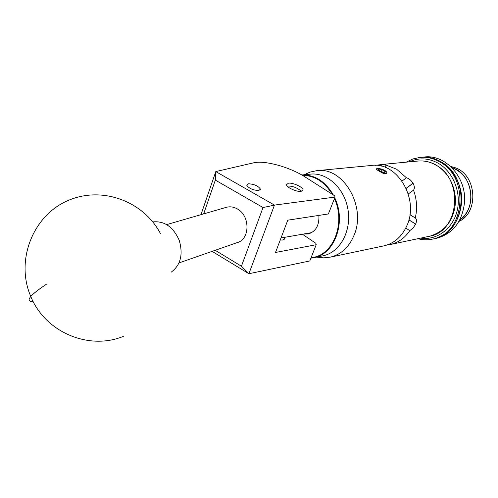 <?xml version="1.0" encoding="UTF-8"?>
<svg xmlns="http://www.w3.org/2000/svg" width="498" height="498" viewBox="0 0 498 498"><rect width="100%" height="100%" fill="white"/><g stroke="black" fill="none" stroke-linecap="round" stroke-linejoin="round"><path stroke-width="0.75" d="M248.539 183.787L246.728 185.181C248.907 188.4 252.897 190.186 258.692 190.553L260.454 189.178C258.325 185.972 254.354 184.179 248.539 183.787M288.485 183.177L286.493 184.683C286.45 187.397 296.758 192.122 301.153 191.394L303.07 189.925C303.126 187.204 292.949 182.511 288.485 183.177M284.601 238.293L282.621 240.03L280.212 240.08M200.968 214.675L215.796 171.58L253.55 162.834C264.494 160.045 289.961 167.098 305.025 176.908L334.687 195.814L335.054 197.071L274.46 205.095L248.907 273.738L212.117 251.366M302.429 234.234L315.906 243.348L316.218 244.711L275.5 252.474L287.776 220.178L328.381 213.953L335.054 197.071M316.218 244.711L309.793 260.952L248.907 273.738M215.192 250.289L241.43 266.218L263.031 207.535L215.329 180.095L215.796 171.58L274.46 205.095M215.329 180.095L203.663 213.891M241.43 266.218L248.882 273.682M274.392 205.164L263.031 207.535M171.262 272.113C180.674 265.042 183.326 254.422 179.199 240.254C173.167 226.833 164.359 220.726 152.786 221.915M322.847 255.829L323.445 255.704C339.997 252.181 351.6 231.053 347.99 209.639C344.597 188.188 326.9 172.034 310.123 174.163L301.838 174.985C314.748 174.649 325.225 181.291 333.28 194.917M311.076 257.709L313.167 257.379C333.797 254.21 345.743 222.519 334.426 198.671M332.154 194.201C324.453 181.739 314.599 175.477 302.585 175.421M334.749 197.849C346.465 221.703 334.868 253.961 314.12 257.634L310.901 258.151M318.894 215.404C319.361 225.295 315.863 231.477 308.393 233.954L303.774 233.998M301.19 191.388L300.58 190.653C296.285 187.304 291.847 185.791 287.265 186.121M225.918 207.448L226.746 207.212C230.281 206.365 233.792 206.931 237.285 208.905C250.332 215.696 250.139 239.476 237.16 242.619L179.075 262.9M420.654 238.125C436.597 240.634 452.763 228.949 457.12 210.866C461.602 192.826 453.186 171.785 438.271 163.269C428.454 157.916 418.731 157.455 409.107 161.887M406.237 162.161L412.774 158.999L419.82 157.424C426.668 156.752 433.272 158.215 439.634 161.819C470.112 177.356 464.902 233.755 433.148 238.99C428.043 240.154 422.939 240.067 417.834 238.716M440.786 161.707C434.424 158.109 427.826 156.646 420.984 157.318C442.193 154.274 463.619 177.649 461.553 202.779C459.374 221.99 450.292 233.973 434.293 238.741C466.016 233.512 471.226 177.213 440.786 161.707M433.241 238.965L434.293 238.741L433.241 238.965M421.85 157.237L424.084 157.038C445.237 154.007 466.595 177.269 464.522 202.275C462.349 221.398 453.286 233.338 437.325 238.088L436.279 238.312M451.698 167.471C464.447 172.781 470.878 183.083 470.996 198.378C470.224 207.766 466.445 215.012 459.66 220.116C477.302 208.836 473.088 174.86 453.143 168L451.698 167.471M450.59 166.407L455.309 167.758C476.723 175.041 479.151 212.416 458.913 221.461M378.268 169.37L378.561 170.079L381.437 171.816L385.035 172.408L384.973 171.443L382.109 169.718L378.91 169.034L378.268 169.37M381.287 172.302C385.265 173.665 387.089 173.621 386.747 172.177L386.871 173.136L385.633 173.665L383.946 173.578L381.873 172.725L376.65 169.569L376.774 168.38L377.447 168.274C375.841 169.027 377.123 170.372 381.287 172.302M381.972 166.338L381.854 164.502L385.278 164.776L396.613 169.22L406.424 177.767C408.964 178.508 411.167 180.313 413.035 183.177L406.169 188.312M406.231 188.462L413.035 183.177M413.116 183.32C414.622 186.32 414.753 188.586 413.508 190.124C416.882 199.331 417.467 208.612 415.276 217.962L415.637 218.23C416.708 219.419 416.733 221.361 415.706 224.063L408.877 219.811M408.839 219.967L415.706 224.063M415.643 224.206L413.079 228.047L409.804 230.642C404.83 237.969 398.444 242.57 390.644 244.443L390.301 243.696M390.351 244.474L388.372 244.58M383.946 173.578L385.975 173.727L386.99 172.937C386.772 171.511 385.041 170.248 381.798 169.133M383.342 245.981L384.332 245.775C394.404 243.236 401.898 236.581 406.822 225.799C419.683 198.864 396.838 161.122 371.215 165.498L317.382 170.621M385.159 165.05L385.315 167.434M402.067 181.054L406.424 177.767M409.804 230.642L405.758 228.09M413.508 190.124L408.292 193.99M409.916 214.638L415.276 217.962M375.517 165.348L381.717 164.508L381.835 166.301M377.447 168.274L381.449 169.009L386.747 172.177M384.605 172.501L384.973 171.443L382.109 169.718L378.91 169.034L378.555 170.005M384.537 172.507L384.973 171.443M381.275 171.748L382.109 169.718M46.793 283.991C38.782 289.245 33.447 293.415 30.789 296.503C27.913 299.995 28.697 301.67 33.142 301.508M304.073 174.767L310.086 172.09L316.529 170.708C343.016 166.071 367.032 206.863 353.835 235.784C348.787 247.344 341.055 254.441 330.641 257.08L384.332 245.775M428.89 236.388L429.849 236.189C459.15 231.495 464.018 179.473 435.949 165.124C430.048 161.775 423.929 160.424 417.579 161.078L381.144 164.552M284.227 239.314L284.601 238.324M302.728 190.809L303.07 189.925M260.143 190.031L260.454 189.178M160.53 233.736C143.729 201.273 101.785 185.399 67.485 200.787C32.992 215.709 15.139 260.423 30.789 296.503C45.474 332.876 89.914 350.692 123.834 336.144M314.12 257.634L323.445 255.704M166.737 224.586L226.746 207.212M437.325 238.088L433.148 238.99M436.441 165.261C448.325 172.993 454.68 184.515 455.502 199.823C455.44 208.083 453.367 215.534 449.277 222.183C444.901 228.781 438.427 233.444 429.849 236.189L390.644 244.443M386.809 173.379L386.99 172.937M436.254 165.155C430.303 161.782 424.078 160.424 417.579 161.078M415.637 218.23L409.91 214.688M316.66 257.105L323.638 257.864L330.641 257.08M311.773 232.603L281.015 237.963"/></g></svg>
